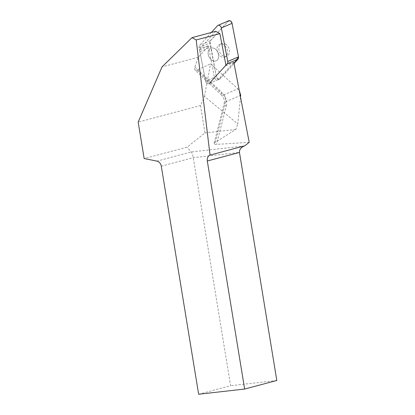 <?xml version="1.0" encoding="UTF-8"?>
<svg xmlns="http://www.w3.org/2000/svg" width="415" height="415" viewBox="0 0 415 415"><rect width="100%" height="100%" fill="white"/><g stroke="black" fill="none" stroke-linecap="round" stroke-linejoin="round"><path stroke-width="0.31" stroke-dasharray="2.08 1.56" d="M214.711 48.648A6.848 5.001 66.8 0 1 218.715 55.071A6.848 5.001 66.8 0 1 216.137 60.823A6.848 5.001 66.8 0 1 208.844 56.502A6.848 5.001 66.8 0 1 210.742 48.239A6.848 5.001 66.8 0 1 214.711 48.648M211.339 32.484L199.615 45.323A2.853 2.085 -113.2 0 0 199.127 47.59L205.565 81.122A2.853 2.085 -113.2 0 0 208.844 83.711A2.853 2.085 -113.2 0 0 209.388 83.322L225.065 66.156L233.396 62.582L225.802 64.652A4.311 3.149 66.8 0 1 225.065 66.156M232.063 23.339L230.143 20.776L227.835 21.58L209.974 41.355L216.002 74.949L217.076 78.191L219.634 79.083L234.06 63.459L220.132 78.715A2.853 2.085 66.8 0 1 219.587 79.104A2.853 2.085 66.8 0 1 216.303 76.521L209.871 42.984A2.853 2.085 66.8 0 1 210.358 40.722L228.234 21.139A2.853 2.085 66.8 0 1 228.779 20.75M225.449 44.042A6.848 5.001 66.8 0 1 229.454 50.469A6.848 5.001 66.8 0 1 226.881 56.222A6.848 5.001 66.8 0 1 219.587 51.901A6.848 5.001 66.8 0 1 221.486 43.637A6.848 5.001 66.8 0 1 225.449 44.042M194.91 67.033L221.937 92.446A5.748 2.013 133.2 0 0 221.605 95.087L195.009 70.078C194.469 69.518 194.438 68.501 194.91 67.033L198.183 57.27L208.771 46.003A4.311 3.149 66.8 0 0 208.771 47.927L214.415 77.33A2.853 2.085 66.8 0 0 217.699 79.913A2.853 2.085 66.8 0 0 218.243 79.524L233.863 62.416M249.202 142.34L216.531 144.373C214.763 144.456 213.927 144.181 214.026 143.543L224.271 103.107A5.748 2.838 14.2 0 0 226.237 106.064L216.531 144.373M198.183 57.27L162.037 66.877M215.8 31.301L200.232 48.348L208.864 45.572M240.518 97.11L237.759 123.888L204.445 96.384L200.497 105.519L138.185 122.083M200.497 105.519L204.989 132.95L187.009 147.232L144.15 158.535M204.445 96.384L210.535 63.837L237.883 88.815L223.389 95.03L196.871 70.094L210.535 63.837M239.232 90.387L237.883 88.815M195.009 70.078L196.871 70.094M214.026 143.543L215.292 142.293L235.793 129.47L237.759 123.888M235.793 129.47L204.989 132.95M198.645 394.25L230.61 385.722L193.266 157.669C192.773 154.894 192.119 152.99 191.31 151.952L187.009 147.232M276.815 380.498L230.61 385.722M208.771 47.927L199.921 51.725A4.311 3.149 66.8 0 1 199.921 49.8L200.232 48.348M199.921 51.725L205.565 81.122L214.415 77.33M227.472 53.706A6.848 5.001 66.8 0 1 224.992 57.031A6.848 5.001 66.8 0 1 219.11 55.003A6.848 5.001 66.8 0 1 217.118 47.767A6.848 5.001 66.8 0 1 219.597 44.447A6.848 5.001 66.8 0 1 225.475 46.475A6.848 5.001 66.8 0 1 227.472 53.706M218.617 57.503A6.848 5.001 -113.2 0 0 216.625 50.267A6.848 5.001 -113.2 0 0 210.742 48.239A6.848 5.001 -113.2 0 0 208.844 56.502A6.848 5.001 -113.2 0 0 216.137 60.823A6.848 5.001 -113.2 0 0 218.617 57.503M218.243 79.524L209.388 83.322A2.853 2.085 66.8 0 1 208.844 83.711A2.853 2.085 66.8 0 1 205.565 81.122L216.303 76.521M199.127 47.59L209.871 42.984M217.491 25.746L228.234 21.139M210.358 40.722L199.615 45.323M209.388 83.322L220.132 78.715M226.237 106.064A11.501 8.399 -113.2 0 0 221.937 92.446M215.292 142.293L225.542 101.836A5.748 2.838 14.2 0 0 224.271 103.107C224.79 100.363 223.903 97.691 221.605 95.087A5.748 2.013 133.2 0 0 223.389 95.03A5.748 4.202 66.8 0 1 225.542 101.836L240.223 95.543M244.43 145.945L191.31 151.952L156.953 161.119M161.3 166.197L193.266 157.669L239.471 152.445M199.921 49.8L208.771 46.003M217.699 79.913L219.587 79.104M224.992 57.031L226.881 56.222M219.597 44.447L221.486 43.637"/><path stroke-width="0.62" d="M209.388 83.322L227.27 63.739A2.853 2.085 -113.2 0 0 227.757 61.477L221.32 27.94A2.853 2.085 -113.2 0 0 218.036 25.357A2.853 2.085 -113.2 0 0 217.491 25.746L211.339 32.484M218.036 25.357L228.779 20.75A2.853 2.085 66.8 0 1 232.063 23.339L238.495 56.871A2.853 2.085 66.8 0 1 238.008 59.138L234.06 63.459L238.495 56.86L232.063 23.339L221.32 27.94M233.396 62.582L233.863 62.416L249.202 142.34L244.71 145.841L209.86 155.137L244.71 145.841M244.648 389.047L276.815 380.498L239.471 152.445L207.303 160.994L244.648 389.047L198.645 394.25L161.3 166.197C160.704 163.448 159.256 161.757 156.953 161.119L144.15 158.535L138.185 122.083L162.037 66.877L192.01 37.625L215.8 31.301L219.872 33.641L225.817 64.59M207.303 160.994A5.748 4.669 75.1 0 1 209.86 155.137M192.01 37.625L196.202 39.933L210.021 155.06M240.223 95.543L240.705 95.336L239.232 90.387M240.705 95.336L240.518 97.11M196.202 39.933L219.872 33.641M244.43 145.945C240.913 147.47 239.263 149.639 239.471 152.445M227.757 61.477L238.495 56.871M238.008 59.138L227.27 63.739"/></g></svg>
